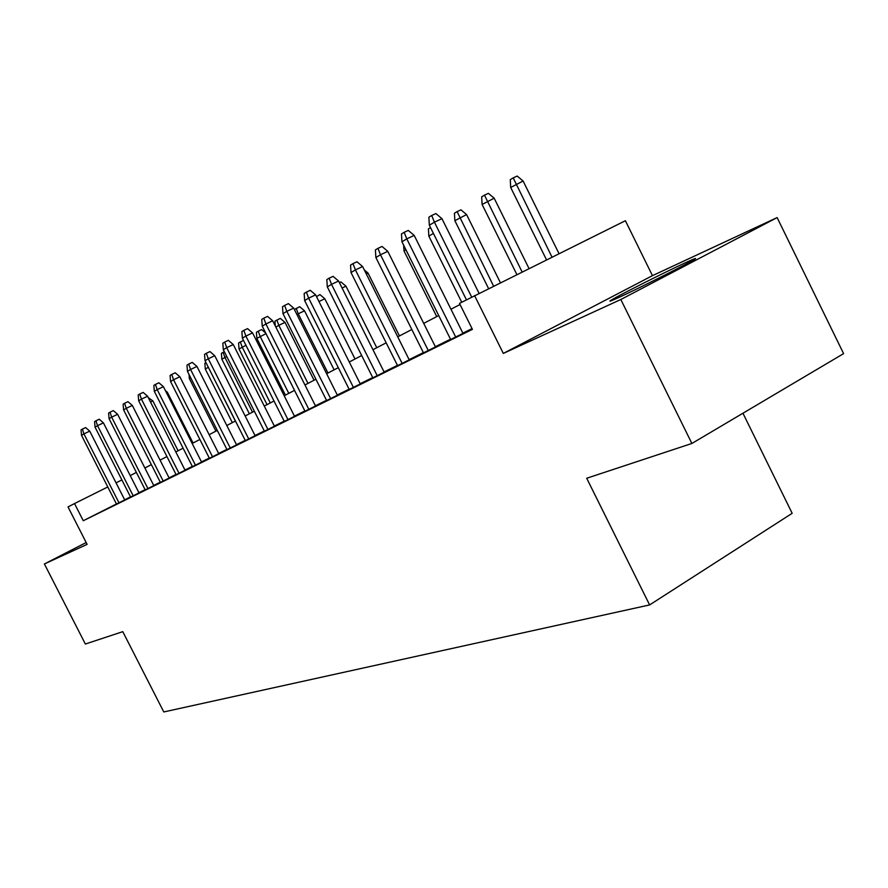 <?xml version="1.0" encoding="UTF-8"?>
<svg xmlns="http://www.w3.org/2000/svg" width="888" height="888" viewBox="0 0 888 888"><rect width="100%" height="100%" fill="white"/><g stroke="black" fill="none" stroke-linecap="round" stroke-linejoin="round"><path stroke-width="1.33" d="M684.526 263.159C663.947 272.66 620.734 294.416 611.932 299.7C607.57 302.309 610.2 301.409 619.824 297.003C639.105 288.178 683.882 265.69 693.217 260.14C698.201 257.176 695.304 258.186 684.526 263.159M652.458 275.657L503.318 353.424L620.823 299.511L691.885 443.467L843.6 353.624L777.133 217.593L652.458 275.657L625.396 220.724L459.485 303.385L472.416 329.359L83.272 520.734L74.525 503.563L68.021 506.948L87.113 544.366L44.4 563.969L86.18 542.546M742.945 413.231L792.174 513.308L649.616 604.928L163.781 711.954L122.788 631.657L85.359 644.033L44.4 563.969M620.823 299.511L777.133 217.593M450.649 339.505L462.992 333.389M423.476 352.88L435.464 346.931M397.569 365.634L409.235 359.851M372.849 377.811L384.193 372.172M349.228 389.444L360.284 383.949M326.64 400.566L337.407 395.204M305.006 411.211L315.518 405.994M284.293 421.411L294.539 416.317M264.413 431.202L274.425 426.218M245.343 440.592L255.111 435.719M227.017 449.617L236.574 444.855M209.39 458.286L218.737 453.635M192.441 466.633L201.587 462.082M176.124 474.669L185.07 470.207M160.395 482.406L169.153 478.044M153.835 485.647L117.616 414.296L111.655 417.149L109.08 418.703L145.255 489.921L140.992 492.019L153.813 485.603M130.603 497.08L139.005 492.884M472.039 328.616L462.87 333.144M450.516 339.227L435.353 346.697M423.343 352.614L409.113 359.618M397.436 365.368L384.082 371.95M372.716 377.544L360.173 383.727M349.095 389.177L337.296 394.994M326.507 400.31L315.406 405.772M304.884 410.955L294.439 416.106M284.16 421.167L274.325 426.018M264.291 430.958L255.011 435.52M245.221 440.348L236.474 444.655M226.895 449.372L218.637 453.435M209.279 458.053L201.487 461.893M192.33 466.4L184.97 470.03M176.002 474.447L169.064 477.866M160.284 482.184L153.724 485.414M145.121 489.654L138.917 492.707M130.492 496.869L124.664 499.811M116.439 503.962L83.272 520.734M124.742 499.966L89.721 431.124L83.927 433.899L81.518 435.353L116.495 504.073L112.476 506.049L124.72 499.922M503.318 353.424L474.547 295.56M691.885 443.467L586.702 478.255L649.616 604.928M121.878 479.931L116.039 482.85M107.792 486.968L74.525 503.563M460.04 304.506L450.96 309.224M438.728 315.573L423.709 323.365M411.821 329.526L397.735 336.829M386.169 342.835L372.949 349.694M361.694 355.533L349.273 361.982M338.306 367.665L326.629 373.726M315.939 379.265L304.95 384.97M294.527 390.376L284.182 395.737M274.015 401.01L264.269 406.071M254.345 411.222L245.155 415.984M235.453 421.023L226.795 425.507M217.316 430.425L209.146 434.665M199.878 439.471L192.163 443.478M183.095 448.185L175.824 451.959M166.944 456.565L160.062 460.128M151.371 464.635L144.877 468.009M136.364 472.427L130.225 475.602M81.518 435.353L81.052 429.914L82.384 429.104L83.927 433.899L119.003 502.841M82.384 429.104L85.614 427.561L89.721 431.124M148.296 397.635L152.847 400.877L178.122 450.76M152.847 400.877L150.505 401.998M139.039 492.929L103.419 422.855L97.547 425.674L133.211 495.848M95.06 427.172L94.583 421.645L95.96 420.801L97.547 425.674L95.06 427.172L130.625 497.125M95.96 420.801L99.234 419.236L103.419 422.855M109.08 418.703L108.602 413.064L110.034 412.199L111.655 417.149L147.941 488.6M110.034 412.199L113.342 410.611L117.616 414.296M169.175 478.088L132.323 405.428L126.274 408.314L163.203 481.085M123.61 409.934L123.132 404.184L124.609 403.274L126.274 408.314L123.61 409.934L160.417 482.462M124.609 403.274L127.972 401.676L132.323 405.428M185.093 470.263L147.575 396.226L141.447 399.145L179.043 473.293M138.683 400.821L138.206 394.971L139.738 394.028L141.447 399.145L138.683 400.821L176.146 474.714M139.738 394.028L143.146 392.407L147.575 396.226M165.368 390.531L167.366 392.252L193.062 443.012M167.366 392.252L166.456 392.696M190.687 377.733L189.344 378.532L215.928 431.146M189.344 378.532L189.022 374.447M208.325 367.266L205.294 369.053L232.356 422.633M207.992 366.6L235.376 421.067M205.294 369.053L204.862 363.292L205.983 362.626M201.609 462.126L163.414 386.68L157.198 389.632L195.471 465.201M154.323 391.375L153.846 385.403L155.444 384.426L157.198 389.632L154.323 391.375L192.463 466.677M155.444 384.426L158.897 382.784L163.414 386.68M226.751 356.51L221.845 359.207L249.384 413.797M221.845 359.207L221.412 353.346L223.099 352.325L224.897 357.398L252.514 412.165M223.099 352.325L224.353 351.737M218.77 453.69L179.864 376.756L173.56 379.753L212.543 456.798M170.574 381.563L170.085 375.469L171.75 374.447L173.56 379.753L170.574 381.563L209.424 458.341M171.75 374.447L175.247 372.794L179.864 376.756M245.965 345.321L239.027 348.995L267.055 404.628M239.027 348.995L238.583 343.012L240.337 341.958L242.191 347.119L270.307 402.941M240.337 341.958L243.523 340.459M236.597 444.91L196.958 366.444L190.576 369.475L230.292 448.074M187.457 371.351L186.98 365.135L188.7 364.08L190.576 369.475L187.457 371.351L227.039 449.672M188.7 364.08L192.252 362.404L196.958 366.444M266 333.655L256.865 338.384L285.403 395.105M256.865 338.384L256.421 332.29L258.242 331.191L260.151 336.43L288.789 393.351M258.242 331.191L261.638 329.592L265.701 333.056M255.145 435.786L214.752 355.711L208.269 358.785L248.74 438.983M205.028 360.739L204.551 354.39L206.338 353.291L208.269 358.785L205.028 360.739L245.366 440.648M206.338 353.291L209.945 351.593L214.752 355.711M275.302 325.985L274.958 321.145L280.297 318.381L285.015 322.399L278.821 325.33L307.992 383.394M276.856 320.002L278.821 325.33L275.857 327.095M285.015 322.399L314.063 380.242M274.459 426.284L233.267 344.544L226.695 347.652L267.965 429.526M223.321 349.694L222.833 343.212L224.708 342.069L226.695 347.652L223.321 349.694L264.446 431.257M224.708 342.069L228.36 340.348L233.267 344.544M294.572 416.383L252.558 332.9L245.887 336.064L287.99 419.669M242.369 338.184L241.891 331.557L243.834 330.369L245.887 336.064L242.369 338.184L284.315 421.478M243.834 330.369L247.552 328.616L252.558 332.9M315.551 406.049L272.683 320.768L265.912 323.965L308.869 409.39M262.249 326.174L261.76 319.403L263.792 318.159L265.912 323.965L262.249 326.174L305.039 411.277M263.792 318.159L267.554 316.394L272.683 320.768M337.44 395.282L293.684 308.103L286.813 311.333L330.669 398.668M282.983 313.653L282.495 306.726L284.626 305.428L286.813 311.333L282.983 313.653L326.673 400.632M284.626 305.428L288.445 303.629L293.684 308.103M360.317 384.027L315.629 294.86L308.658 298.146L353.435 387.457M304.651 300.566L304.162 293.473L306.382 292.119L308.658 298.146L304.651 300.566L349.262 389.51M306.382 292.119L310.267 290.298L315.629 294.86M384.238 372.25L338.583 281.019L331.502 284.349L377.256 375.735M327.306 286.88L326.828 279.609L329.148 278.188L331.502 284.349L327.306 286.88L372.882 377.888M329.148 278.188L333.089 276.357L338.583 281.019M409.268 359.929L362.604 266.533L355.411 269.897L402.186 363.458M351.026 272.549L350.549 265.112L352.98 263.625L355.411 269.897L351.026 272.549L397.613 365.712M352.98 263.625L356.976 261.76L362.604 266.533M435.509 347.019L387.79 251.348L380.486 254.756L428.316 350.605M375.879 257.531L375.402 249.905L377.955 248.351L380.486 254.756L375.879 257.531L423.521 352.958M377.955 248.351L382.018 246.464L387.79 251.348M463.036 333.477L414.197 235.409L406.782 238.861L455.733 337.107M401.953 241.78L401.476 233.955L404.162 232.323L406.782 238.861L401.953 241.78L450.693 339.582M404.162 232.323L408.28 230.414L414.197 235.409M294.372 309.468L299.711 306.715L304.517 310.811L298.235 313.786L327.972 373.027M296.215 308.358L298.235 313.786L296.936 314.563M304.517 310.811L334.132 369.83M316.528 296.648L319.913 294.572L324.819 298.757L355.011 358.996M324.819 298.757L318.97 301.52M339.405 282.662L340.959 281.929L345.976 286.191L376.756 347.719M345.976 286.191L342.091 288.034M364.302 269.93L368.043 273.093L399.445 335.953M368.043 273.093L366.3 273.915M405.927 249.75L403.996 250.904L436.741 316.605M403.996 250.904L403.64 245.166M433.411 233.411L428.837 236.13L461.727 302.22M428.837 236.13L428.416 228.86L430.514 227.606M454.856 220.668L454.434 213.22L457.098 211.622L460.95 209.834L466.577 214.574L454.856 220.668L488.589 288.589M457.098 211.622L493.584 286.114M466.577 214.574L500.41 282.728M482.106 204.462L481.685 196.836L484.482 195.149L488.389 193.34L494.161 198.191L482.106 204.462L516.86 274.559M484.482 195.149L522.1 271.961M494.161 198.191L529.015 268.531M479.054 293.318L441.947 218.67L434.421 222.167L471.661 297.058M429.337 225.241L428.871 217.205L431.69 215.484L434.421 222.167L429.337 225.241L466.422 299.778M431.69 215.484L435.875 213.553L441.947 218.67M510.689 187.468L510.278 179.642L513.209 177.878L517.171 176.046L523.099 181.019L510.689 187.468L546.52 259.851M513.209 177.878L552.003 257.132M523.099 181.019L559.018 253.646M611.932 299.7L612.265 300.366"/></g></svg>
